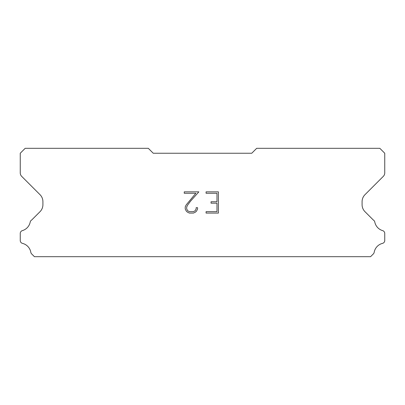 <?xml version="1.0" encoding="UTF-8"?>
<svg xmlns="http://www.w3.org/2000/svg" width="405" height="405" viewBox="0 0 405 405"><rect width="100%" height="100%" fill="white"/><g stroke="black" fill="none" stroke-linecap="round" stroke-linejoin="round"><path stroke-width="0.61" d="M216.989 211.673L216.989 203.173L211.04 203.173L211.04 201.761L216.989 201.761L216.989 193.266L206.079 193.266L206.079 191.848L218.406 191.848L218.406 213.086L206.079 213.086L206.079 211.673L216.989 211.673M197.579 207.699L197.579 208.975L196.572 211.051L195.524 212.078L193.448 213.086L189.368 213.086L187.307 212.063L186.254 211.025L185.232 208.955L185.232 206.854L186.254 204.819L195.853 193.266L184.25 193.266L184.25 191.848L198.855 191.848L190.583 201.138L187.642 205.062L186.685 207.001L186.685 208.864L187.611 210.732L189.494 211.673L193.337 211.673L195.205 210.732L196.141 208.864L196.141 207.699L197.579 207.699M251.758 153.242L153.242 153.242L148.316 148.316L25.176 148.316L20.25 153.242L20.25 172.874A4.926 4.926 0 0 0 21.693 176.357L40.024 194.689A9.852 9.852 0 0 1 42.91 201.655L42.91 204.712A9.852 9.852 0 0 1 40.024 211.678L31.646 220.052A2.956 2.956 0 0 0 30.178 222.234A11.229 11.229 0 0 1 22.371 230.617A2.956 2.956 0 0 0 20.25 233.452L20.25 240.504A2.956 2.956 0 0 0 22.488 243.375A11.229 11.229 0 0 1 30.826 252.33A2.956 2.956 0 0 0 31.646 253.905L34.425 256.684L370.575 256.684L373.354 253.905A2.956 2.956 0 0 0 374.174 252.33A11.229 11.229 0 0 1 382.512 243.375A2.956 2.956 0 0 0 384.75 240.504L384.75 233.452A2.956 2.956 0 0 0 382.629 230.617A11.229 11.229 0 0 1 374.822 222.234A2.956 2.956 0 0 0 373.354 220.052L364.976 211.678A9.852 9.852 0 0 1 362.09 204.712L362.09 201.655A9.852 9.852 0 0 1 364.976 194.689L383.307 176.357A4.926 4.926 0 0 0 384.75 172.874L384.75 153.242L379.824 148.316L256.684 148.316L251.758 153.242"/></g></svg>
